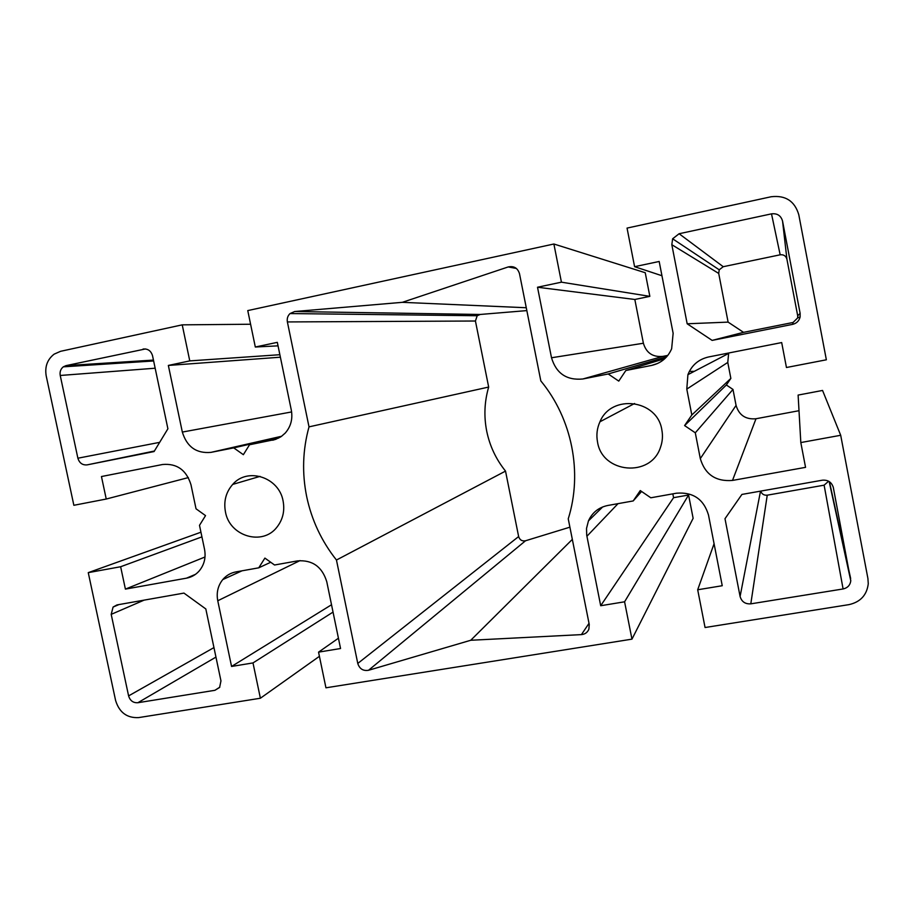 <?xml version="1.0" encoding="UTF-8"?>
<svg xmlns="http://www.w3.org/2000/svg" width="914" height="914" viewBox="0 0 914 914"><rect width="100%" height="100%" fill="white"/><g stroke="black" fill="none" stroke-linecap="round" stroke-linejoin="round"><path stroke-width="1.37" d="M597.516 441.942C596.202 434.95 597.013 428.232 599.95 421.777C611.329 393.717 657.36 399.452 661.839 429.854C662.97 435.795 662.524 441.611 660.502 447.277C650.962 477.896 602.109 473.463 597.516 441.942M689.327 371.404L694.309 371.335M225.45 511.874C223.519 501.306 225.941 492.143 232.704 484.409C247.523 466.963 279.101 477.234 283.1 501.032C284.905 510.88 282.86 519.575 276.976 527.115C262.592 546.229 229.505 536.278 225.45 511.874M569.902 527.172L525.527 540.768C522.043 541.385 519.746 539.98 518.638 536.552L505.522 471.098L336.455 560.031C321.568 541.225 311.64 520.089 306.681 496.599C301.917 473.075 302.694 449.837 309.012 426.861L287.384 321.934C286.813 318.609 287.704 315.821 290.035 313.559L294.685 311.525L402.309 302.328L508.207 266.945C513.919 265.78 517.678 268.008 519.495 273.663L540.825 380.909C572.13 418.738 582.766 472.778 568.245 518.832L589.244 624.491L588.89 629.163C587.508 632.454 585.017 634.27 581.418 634.613L470.744 640.268L368.525 670.282C363.144 671.15 359.556 668.877 357.774 663.45L336.455 560.031M505.522 471.098C496.028 459.296 489.755 445.975 486.705 431.134C483.792 416.27 484.443 401.577 488.67 387.056L309.012 426.861M106.241 499.033L73.863 505.293L46.203 375.894C44.672 366.743 47.311 359.488 54.132 354.152L60.587 351.307L182.229 324.847L189.769 360.893L168.347 365.44L182.332 432.071C186.902 446.9 196.441 453.664 210.963 452.373L233.733 447.883L243.364 454.692L249.522 444.764L275.594 439.394L281.215 436.561L285.214 433.087C290.858 426.598 292.891 418.943 291.315 410.135L277.319 342.35L255.314 347.012L247.763 310.589L553.884 244.004L561.424 282.175L537.512 287.236L551.508 357.762C556.226 373.438 566.669 380.521 582.824 378.99L608.221 373.975L618.767 381.104L625.85 370.501L651.568 365.429C661.016 363.258 667.711 357.717 671.641 348.782L673.138 333.29L659.177 261.473L634.59 266.682L627.05 228.089L771.142 196.75C785.492 195.07 794.7 201.046 798.779 214.687L826.359 359.796L786.451 367.508L781.687 342.567L708.601 356.963C698.582 359.293 691.681 365.2 687.911 374.671L686.791 389.101L691.818 414.979L684.597 425.581L695.291 432.802L700.307 458.611C705.048 474.48 715.788 481.747 732.502 480.433L805.554 467.351L800.813 442.559L840.697 435.281L867.912 578.471L868.266 583.749C866.872 595.083 860.428 602.052 848.957 604.634L705.06 627.518L697.69 589.77L722.243 585.725L708.487 515.005C703.711 499.17 693.052 491.903 676.52 493.194L650.814 497.787L640.268 490.567L633.196 500.941L607.799 505.476C598.716 507.373 592.261 512.514 588.445 520.889L586.525 528.429L586.708 535.147L600.692 605.731L624.582 601.8L631.962 639.149L325.944 687.808L318.552 652.139L340.556 648.517L326.766 581.715C322.139 566.749 312.417 559.802 297.576 560.888L274.543 565.001L264.9 558.1L258.742 567.822L235.972 571.89C230.671 572.895 226.261 575.466 222.753 579.59C217.932 585.68 216.264 592.74 217.761 600.761L231.562 666.455L252.995 662.924L260.387 698.239L138.677 717.593C127.012 718.187 119.323 712.497 115.598 700.501L88.258 572.644L120.637 566.737L125.401 589.107L186.513 578.162C191.54 577.214 195.779 574.803 199.218 570.93C204.29 564.783 206.061 557.574 204.53 549.28L199.503 525.333L205.536 515.61L196.03 508.801L190.992 484.797C186.399 470.002 176.916 463.238 162.555 464.506L101.454 476.537L106.241 499.033L188.364 477.588M250.596 324.242L182.229 324.847M279.867 354.712L189.769 360.893M280.381 357.203L168.347 365.44M280.198 437.223L233.733 447.883M278.781 438.023L249.522 444.764M278.039 345.846L255.314 347.012M561.424 282.175L649.843 296.353L645.238 272.726L553.884 244.004M649.843 296.353L634.83 299.472L537.512 287.236M634.83 299.472L643.387 343.241C646.301 352.975 652.836 357.351 662.97 356.369L667.826 355.409M666.66 356.803L608.221 373.975M664.855 358.642L625.85 370.501M661.953 275.742L634.59 266.682M728.675 353.01L727.773 362.424L730.857 378.407L691.818 414.979M730.857 378.407L726.356 384.988L684.597 425.581M726.356 384.988L732.982 389.433L695.291 432.802M732.982 389.433L736.067 405.393C739.003 415.196 745.641 419.652 755.992 418.749L799.007 410.706M840.697 435.281L822.554 390.449L798.116 395.077L800.813 442.559M714.074 543.704L697.69 589.77M641.582 491.469L633.196 500.941M672.83 493.857L673.572 497.684L600.692 605.731M673.572 497.684L688.585 495.011L624.582 601.8M688.585 495.011L693.132 518.318L631.962 639.149M338.431 638.223L318.552 652.139M270.715 562.259L258.742 567.822M331.519 604.76L231.562 666.455M333.039 612.094L252.995 662.924M319.42 656.321L260.387 698.239M200.943 532.211L88.258 572.644M201.925 536.872L120.637 566.737M205.01 556.992L125.401 589.107M743.528 332.342L728.104 322.116L718.712 273.435L719.227 269.801L723.237 266.705L780.168 254.8C783.675 254.423 785.926 255.897 786.92 259.222L797.694 315.741L797.682 317.889L793.078 322.471L743.528 332.342L712.132 340.396L687.168 323.784L671.824 244.701L672.624 238.794L679.102 233.733L771.507 213.853C777.243 213.202 780.922 215.59 782.544 221.028L800.138 313.411L800.127 316.907C799.133 320.883 796.62 323.373 792.598 324.367L712.132 340.396M728.104 322.116L687.168 323.784M828.621 481.221L824.12 485.174L767.246 495.182C764.001 495.468 761.819 494.108 760.699 491.104M750.805 603.846C745.241 604.2 741.665 601.743 740.089 596.476L724.996 518.695L741.917 494.428L822.349 480.204C828.061 479.759 831.729 482.226 833.34 487.596L850.785 580.79C850.157 585.223 847.598 587.942 843.096 588.959L750.805 603.846L767.246 495.182M143.052 349.057C147.84 348.554 151.004 350.782 152.535 355.729L167.902 428.78L154.078 451.55L87.161 464.872C82.489 465.295 79.392 463.067 77.884 458.211L60.233 375.471C59.627 371.861 60.655 368.982 63.317 366.834L66.014 365.634L145.486 348.942M183.943 593.095L205.821 608.952L220.96 680.884L219.611 687.454L214.939 690.299L137.854 702.729C133.181 702.98 130.096 700.707 128.6 695.897L111.2 614.357L113.085 607.056L117.003 604.919L183.943 593.095M488.67 387.056L475.429 321.008L477.199 315.741L480.216 314.462L526.841 310.6M572.335 539.386L470.744 640.268M526.281 307.744L402.309 302.328M291.635 411.94L182.332 432.071M281.649 436.252L210.963 452.373M274.029 439.874L272.555 440.217M643.387 343.241L551.508 357.762M662.97 356.369L582.824 378.99M657.657 363.452L651.568 365.429M727.773 362.424L686.791 389.101M736.067 405.393L700.307 458.611M755.992 418.749L732.502 480.433M618.035 503.648L586.914 536.255M300.055 560.579L217.761 600.761M195.505 574.335L186.513 578.162M793.078 322.471L792.598 324.367M797.694 315.741L800.138 313.411M786.92 259.222L782.544 221.028M780.168 254.8L771.507 213.853M723.237 266.705L679.102 233.733M718.712 273.435L671.824 244.701M760.517 491.138L740.089 596.476M824.12 485.174L843.096 588.959M829.421 481.712L850.66 578.493M833.157 486.854L833.34 487.596M153.449 360.082L66.014 365.634M155.163 368.216L60.233 375.471M159.653 442.353L77.884 458.211M154.386 451.036L87.161 464.872M144.115 600.132L111.2 614.357M213.956 647.592L128.6 695.897M215.955 657.097L137.854 702.729M219.794 687.191L214.939 690.299M480.216 314.462L294.685 311.525M475.429 321.008L287.384 321.934M518.638 536.552L357.774 663.45M525.527 540.768L368.525 670.282M589.016 623.337L581.418 634.613M516.387 268.453L508.207 266.945M634.59 403.497L599.95 421.777M260.044 476.377L232.704 484.409M728.492 353.512L687.911 374.671M602.669 506.939L588.445 520.889M242.039 570.804L222.753 579.59M797.682 317.889L800.127 316.907M719.227 269.801L672.624 238.794M829.158 481.529L850.785 580.79M153.632 360.973L63.317 366.834M118.946 604.577L113.085 607.056M477.199 315.741L290.035 313.559"/></g></svg>
